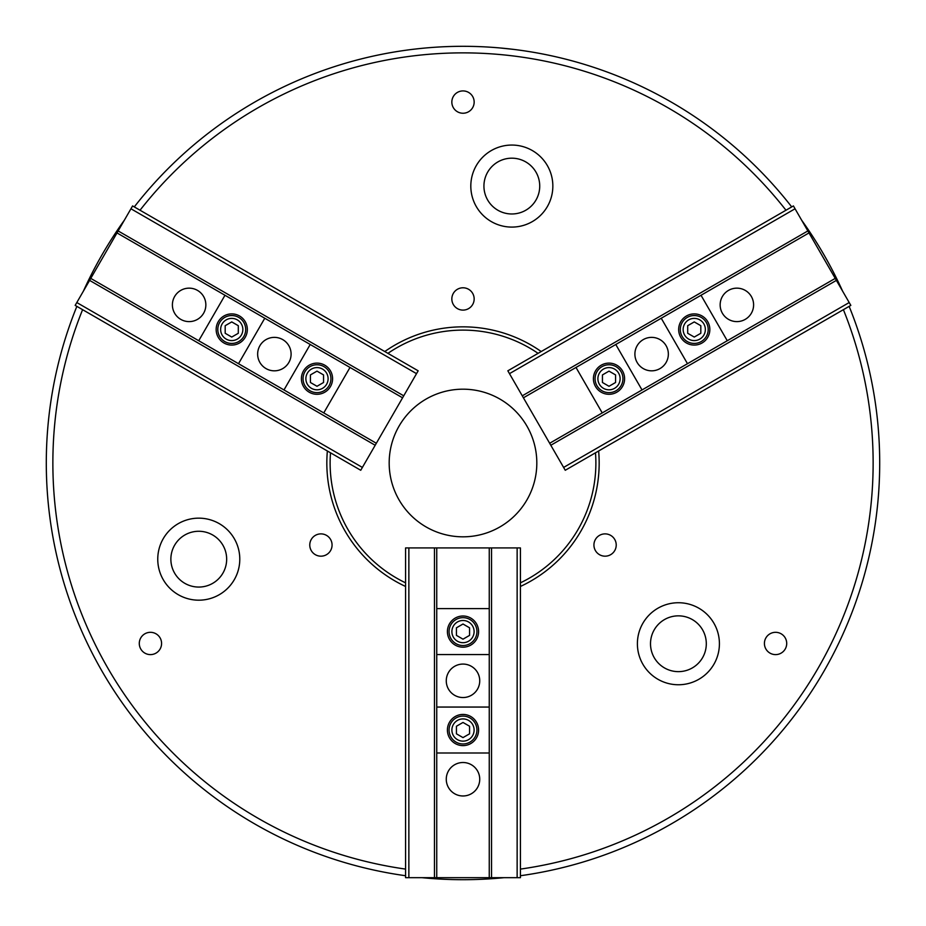 <?xml version="1.0" encoding="UTF-8"?>
<svg xmlns="http://www.w3.org/2000/svg" width="926" height="926" viewBox="0 0 926 926"><rect width="100%" height="100%" fill="white"/><g stroke="black" fill="none" stroke-linecap="round" stroke-linejoin="round"><path stroke-width="1.39" d="M715.856 794.207L718.946 791.834M405.576 869.097A410.137 410.137 0 0 1 82.599 309.678L76.858 306.367A416.7 416.7 0 0 0 405.576 875.73M134.282 206.915A416.7 416.7 0 0 1 791.718 206.915L785.977 210.225A410.137 410.137 0 0 0 140.023 210.225L134.282 206.915M520.424 875.73A416.7 416.7 0 0 0 849.142 306.367L843.401 309.678A410.137 410.137 0 0 1 520.424 869.097L520.424 875.73M198.766 587.061A27.884 27.884 0 0 0 222.923 545.229A27.884 27.884 0 0 0 174.609 545.229A27.884 27.884 0 0 0 198.766 587.061M520.424 586.471A136.168 136.168 0 0 0 598.636 450.997M614.737 539.453A11.158 11.158 0 0 0 595.418 539.453A11.158 11.158 0 0 0 605.072 556.179A11.158 11.158 0 0 0 614.737 539.453M785.225 637.887A11.158 11.158 0 0 0 765.906 637.887A11.158 11.158 0 0 0 775.571 654.613A11.158 11.158 0 0 0 785.225 637.887M678.399 684.754A41.01 41.01 0 0 0 713.923 623.244A41.01 41.01 0 0 0 642.887 623.244A41.01 41.01 0 0 0 678.399 684.754M384.788 351.544A136.168 136.168 0 0 1 541.212 351.544L538.075 353.35A132.881 132.881 0 0 0 387.925 353.35M472.665 293.368A11.158 11.158 0 0 1 463 310.106A11.158 11.158 0 0 1 453.335 293.368A11.158 11.158 0 0 1 472.665 293.368M472.665 96.501A11.158 11.158 0 0 1 463 113.238A11.158 11.158 0 0 1 453.335 96.501A11.158 11.158 0 0 1 472.665 96.501M511.823 227.09A41.01 41.01 0 0 0 547.347 165.569A41.01 41.01 0 0 0 476.311 165.569A41.01 41.01 0 0 0 511.823 227.09M405.576 586.471A136.168 136.168 0 0 1 327.364 450.997L330.513 452.802A132.881 132.881 0 0 0 405.576 582.836M320.928 556.179A11.158 11.158 0 0 0 330.582 539.453A11.158 11.158 0 0 0 311.263 539.453A11.158 11.158 0 0 0 320.928 556.179M150.429 654.613A11.158 11.158 0 0 0 160.094 637.887A11.158 11.158 0 0 0 140.775 637.887A11.158 11.158 0 0 0 150.429 654.613M198.766 600.187A41.01 41.01 0 0 0 234.29 538.666A41.01 41.01 0 0 0 163.254 538.666A41.01 41.01 0 0 0 198.766 600.187M520.424 582.836A132.881 132.881 0 0 0 595.487 452.802M511.823 213.975A27.884 27.884 0 0 0 535.98 172.132A27.884 27.884 0 0 0 487.678 172.132A27.884 27.884 0 0 0 511.823 213.975M678.399 671.639A27.884 27.884 0 0 0 702.556 629.796A27.884 27.884 0 0 0 654.254 629.796A27.884 27.884 0 0 0 678.399 671.639M463 536.825A73.825 73.825 0 0 0 526.929 426.087A73.825 73.825 0 0 0 399.071 426.087A73.825 73.825 0 0 0 463 536.825M421.99 877.674A416.7 416.7 0 0 0 504.01 877.674M83.375 291.181A416.7 416.7 0 0 1 124.385 220.145M801.615 220.145A416.7 416.7 0 0 1 842.625 291.181M513.78 49.402L499.913 47.944M49.738 516.372L50.247 520.238M623.406 78.409L619.807 76.927M489.252 877.674L520.424 877.674L520.424 547.926L405.576 547.926L405.576 877.674L436.748 877.674L436.748 753L489.252 753L489.252 877.674L436.748 877.674M469.563 733.82L469.563 726.239L463 722.454L456.437 726.239L456.437 733.82L463 737.605L469.563 733.82M456.437 627.805L456.437 635.386L463 639.172L469.563 635.386L469.563 627.805L463 624.02L456.437 627.805M463 642.702A11.1 11.1 0 0 0 472.619 626.045A11.1 11.1 0 0 0 453.381 626.045A11.1 11.1 0 0 0 463 642.702M463 645.538A13.948 13.948 0 0 0 475.073 624.622A13.948 13.948 0 0 0 450.927 624.622A13.948 13.948 0 0 0 463 645.538M463 743.972A13.948 13.948 0 0 0 475.073 723.056A13.948 13.948 0 0 0 450.927 723.056A13.948 13.948 0 0 0 463 743.972M436.748 547.926L436.748 707.059L489.252 707.059L489.252 753M436.748 608.625L489.252 608.625L489.252 707.059M463 697.544A16.737 16.737 0 0 0 477.492 672.438A16.737 16.737 0 0 0 448.508 672.438A16.737 16.737 0 0 0 463 697.544M436.748 654.566L489.252 654.566M463 647.181A15.58 15.58 0 0 0 476.496 623.8A15.58 15.58 0 0 0 449.504 623.8A15.58 15.58 0 0 0 463 647.181M463 795.978A16.737 16.737 0 0 0 477.492 770.872A16.737 16.737 0 0 0 448.508 770.872A16.737 16.737 0 0 0 463 795.978M434.456 547.926L434.456 877.674M408.864 547.926L408.864 877.674M489.252 547.926L489.252 608.625M491.544 547.926L491.544 877.674M517.136 547.926L517.136 877.674M436.748 707.059L436.748 753M463 745.615A15.58 15.58 0 0 0 476.496 722.234A15.58 15.58 0 0 0 449.504 722.234A15.58 15.58 0 0 0 463 745.615M463 741.136A11.1 11.1 0 0 0 472.619 724.479A11.1 11.1 0 0 0 453.381 724.479A11.1 11.1 0 0 0 463 741.136M809 232.924L793.408 205.931L507.842 370.805L509.474 373.653L565.254 470.269L850.832 305.383L835.24 278.39L727.269 340.733L701.017 295.267L809 232.924L835.24 278.39M694.257 321.912L687.694 325.697L687.694 333.279L694.257 337.064L700.82 333.279L700.82 325.697L694.257 321.912M609.007 386.281L615.57 382.496L615.57 374.914L609.007 371.129L602.444 374.914L602.444 382.496L609.007 386.281M618.626 373.155A11.1 11.1 0 0 0 599.388 373.155A11.1 11.1 0 0 0 609.007 389.811A11.1 11.1 0 0 0 618.626 373.155M621.08 371.731A13.948 13.948 0 0 0 596.934 371.731A13.948 13.948 0 0 0 609.007 392.647A13.948 13.948 0 0 0 621.08 371.731M706.33 322.514A13.948 13.948 0 0 0 682.173 322.514A13.948 13.948 0 0 0 694.257 343.43A13.948 13.948 0 0 0 706.33 322.514M549.674 443.265L687.486 363.698L661.233 318.243L701.017 295.267M602.236 412.915L575.995 367.46L661.233 318.243M666.118 345.734A16.737 16.737 0 0 0 637.134 345.734A16.737 16.737 0 0 0 651.626 370.828A16.737 16.737 0 0 0 666.118 345.734M642.019 389.95L615.778 344.484M622.503 370.909A15.58 15.58 0 0 0 595.511 370.909A15.58 15.58 0 0 0 609.007 394.291A15.58 15.58 0 0 0 622.503 370.909M751.368 296.517A16.737 16.737 0 0 0 722.384 296.517A16.737 16.737 0 0 0 736.876 321.611A16.737 16.737 0 0 0 751.368 296.517M550.82 445.256L836.398 280.381M563.621 467.422L849.188 302.547M523.421 397.81L575.995 367.46M522.276 395.819L807.842 230.944M509.474 373.653L795.052 208.778M687.486 363.698L727.269 340.733M707.753 321.692A15.58 15.58 0 0 0 680.76 321.692A15.58 15.58 0 0 0 694.257 345.074A15.58 15.58 0 0 0 707.753 321.692M703.864 323.938A11.1 11.1 0 0 0 684.638 323.938A11.1 11.1 0 0 0 694.257 340.594A11.1 11.1 0 0 0 703.864 323.938M90.76 278.39L75.168 305.383L360.746 470.269L416.526 373.653L418.158 370.805L132.592 205.931L117 232.924L224.983 295.267L198.731 340.733L90.76 278.39L117 232.924M225.18 333.279L231.743 337.064L238.306 333.279L238.306 325.697L231.743 321.912L225.18 325.697L225.18 333.279M323.556 374.914L316.993 371.129L310.43 374.914L310.43 382.496L316.993 386.281L323.556 382.496L323.556 374.914M307.374 373.155A11.1 11.1 0 0 0 316.993 389.811A11.1 11.1 0 0 0 326.612 373.155A11.1 11.1 0 0 0 307.374 373.155M304.92 371.731A13.948 13.948 0 0 0 316.993 392.647A13.948 13.948 0 0 0 329.066 371.731A13.948 13.948 0 0 0 304.92 371.731M219.67 322.514A13.948 13.948 0 0 0 231.743 343.43A13.948 13.948 0 0 0 243.827 322.514A13.948 13.948 0 0 0 219.67 322.514M402.579 397.81L264.767 318.243L238.514 363.698L198.731 340.733M350.005 367.46L323.764 412.915L238.514 363.698M259.882 345.734A16.737 16.737 0 0 0 274.374 370.828A16.737 16.737 0 0 0 288.866 345.734A16.737 16.737 0 0 0 259.882 345.734M310.222 344.484L283.981 389.95M303.496 370.909A15.58 15.58 0 0 0 316.993 394.291A15.58 15.58 0 0 0 330.489 370.909A15.58 15.58 0 0 0 303.496 370.909M174.632 296.517A16.737 16.737 0 0 0 189.124 321.611A16.737 16.737 0 0 0 203.616 296.517A16.737 16.737 0 0 0 174.632 296.517M403.724 395.819L118.158 230.944M416.526 373.653L130.948 208.778M376.326 443.265L323.764 412.915M375.18 445.256L89.602 280.381M362.379 467.422L76.812 302.547M264.767 318.243L224.983 295.267M218.247 321.692A15.58 15.58 0 0 0 231.743 345.074A15.58 15.58 0 0 0 245.24 321.692A15.58 15.58 0 0 0 218.247 321.692M222.136 323.938A11.1 11.1 0 0 0 231.743 340.594A11.1 11.1 0 0 0 241.362 323.938A11.1 11.1 0 0 0 222.136 323.938"/></g></svg>
